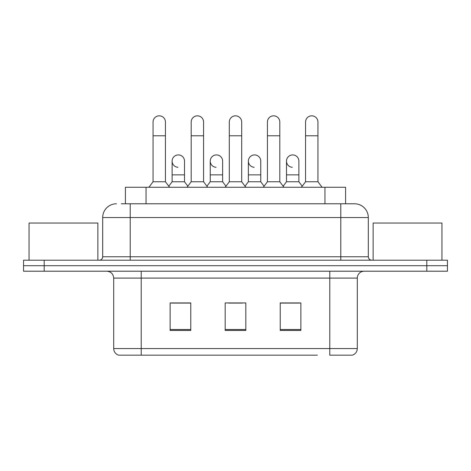 <?xml version="1.0" encoding="UTF-8"?>
<svg xmlns="http://www.w3.org/2000/svg" width="471" height="471" viewBox="0 0 471 471"><rect width="100%" height="100%" fill="white"/><g stroke="black" fill="none" stroke-linecap="round" stroke-linejoin="round"><path stroke-width="0.71" d="M125.41 203.778L125.41 187.258L345.59 187.258L345.59 203.778M357.301 348.564C357.112 351.861 355.458 354.062 352.349 355.169L329.777 355.169L329.777 348.564L357.301 348.564L357.301 278.096A6.882 6.882 0 0 1 364.183 271.214M317.401 355.169L118.651 355.169A6.882 6.882 0 0 1 113.699 348.564L113.699 278.096C113.287 273.916 110.997 271.626 106.817 271.214M44.192 260.204L447.45 260.204L447.45 265.709L23.55 265.709L23.55 271.214L44.192 271.214L44.192 265.709L23.55 265.709L23.55 260.204L44.192 260.204L44.192 265.709L447.45 265.709L447.45 271.214L44.192 271.214M300.875 330.465L300.875 302.935L280.227 302.935L280.227 330.465L300.875 330.465M190.773 330.465L190.773 302.935L170.125 302.935L170.125 330.465L190.773 330.465M245.821 330.465L245.821 302.935L225.179 302.935L225.179 330.465L245.821 330.465M190.496 303.077L185.197 303.077M171.432 303.077L190.773 303.077M280.227 303.077L299.568 303.077M285.803 303.077L280.504 303.077M228.618 303.077L242.382 303.077M121.583 203.778L354.551 203.778A13.765 13.765 0 0 1 368.31 217.537L368.31 256.766C368.499 258.832 369.647 259.98 371.754 260.204M121.271 203.778L130.214 203.778L130.214 217.537L102.69 217.537L102.69 256.766A3.438 3.438 0 0 1 99.246 260.204M116.449 203.778A13.765 13.765 0 0 0 102.69 217.537M354.339 203.778L349.729 203.778M153.057 135.789L165.445 135.789L165.445 181.753L153.057 181.753L153.057 122.024A6.194 6.194 0 0 1 159.64 115.842A6.194 6.194 0 0 1 165.445 122.024A6.194 6.194 0 0 0 159.64 115.842M153.057 181.753L148.93 187.258M165.445 181.753L169.578 187.258M177.926 167.293A6.194 6.194 0 0 1 172.121 161.111A6.194 6.194 0 0 1 178.703 154.93A6.194 6.194 0 0 1 184.508 161.111L184.508 174.876L172.121 174.876L172.121 161.111M184.508 174.876L184.508 181.753L172.121 181.753L172.121 174.876M172.121 181.753L168.783 186.204M184.508 181.753L187.847 186.204M191.185 135.789L203.572 135.789L203.572 181.753L191.185 181.753L191.185 122.024A6.194 6.194 0 0 1 197.767 115.842A6.194 6.194 0 0 1 203.572 122.024A6.194 6.194 0 0 0 197.767 115.842M191.185 181.753L187.052 187.258M203.572 181.753L207.699 187.258M229.306 135.789L241.694 135.789L241.694 181.753L229.306 181.753L229.306 122.024A6.194 6.194 0 0 1 235.889 115.842A6.194 6.194 0 0 1 241.694 122.024A6.194 6.194 0 0 0 235.889 115.842M229.306 181.753L225.179 187.258M241.694 181.753L245.821 187.258M267.428 135.789L279.815 135.789L279.815 181.753L267.428 181.753L267.428 122.024A6.194 6.194 0 0 1 274.01 115.842A6.194 6.194 0 0 1 279.815 122.024A6.194 6.194 0 0 0 274.01 115.842M267.428 181.753L263.301 187.258M279.815 181.753L283.948 187.258M305.555 135.789L317.943 135.789L317.943 181.753L305.555 181.753L305.555 122.024A6.194 6.194 0 0 1 312.138 115.842A6.194 6.194 0 0 1 317.943 122.024A6.194 6.194 0 0 0 312.138 115.842M305.555 181.753L301.422 187.258M317.943 181.753L322.07 187.258M216.048 167.293A6.194 6.194 0 0 1 210.243 161.111A6.194 6.194 0 0 1 216.825 154.93A6.194 6.194 0 0 1 222.63 161.111L222.63 174.876L210.243 174.876L210.243 161.111M222.63 174.876L222.63 181.753L210.243 181.753L210.243 174.876M210.243 181.753L206.91 186.204M222.63 181.753L225.968 186.204M254.175 167.293A6.194 6.194 0 0 1 248.37 161.111A6.194 6.194 0 0 1 254.952 154.93A6.194 6.194 0 0 1 260.757 161.111L260.757 174.876L248.37 174.876L248.37 161.111M260.757 174.876L260.757 181.753L248.37 181.753L248.37 174.876M248.37 181.753L245.032 186.204M260.757 181.753L264.09 186.204M292.297 167.293A6.194 6.194 0 0 1 286.492 161.111A6.194 6.194 0 0 1 293.074 154.93A6.194 6.194 0 0 1 298.879 161.111L298.879 174.876L286.492 174.876L286.492 161.111M298.879 174.876L298.879 181.753L286.492 181.753L286.492 174.876M286.492 181.753L283.153 186.204M298.879 181.753L302.217 186.204M97.868 260.204L97.868 223.042L29.055 223.042L29.055 260.204M441.945 260.204L441.945 223.042L373.132 223.042L373.132 260.204M146.051 203.778L146.051 187.258M324.949 203.778L324.949 187.258M329.777 271.214L329.777 278.096L113.699 278.096M357.301 278.096L329.777 278.096L329.777 348.564L141.223 348.564L141.223 355.169M113.699 348.564L141.223 348.564L141.223 271.214M426.808 271.214L426.808 260.204M245.821 329.506L225.179 329.506M190.773 329.506L170.125 329.506M300.875 329.506L280.227 329.506M130.214 260.204L130.214 256.766L368.31 256.766M102.69 256.766L130.214 256.766L130.214 217.537L340.786 217.537L340.786 260.204M368.31 217.537L340.786 217.537L340.786 203.778M165.445 135.789L165.445 122.024M203.572 135.789L203.572 122.024M241.694 135.789L241.694 122.024M279.815 135.789L279.815 122.024M317.943 135.789L317.943 122.024"/></g></svg>
